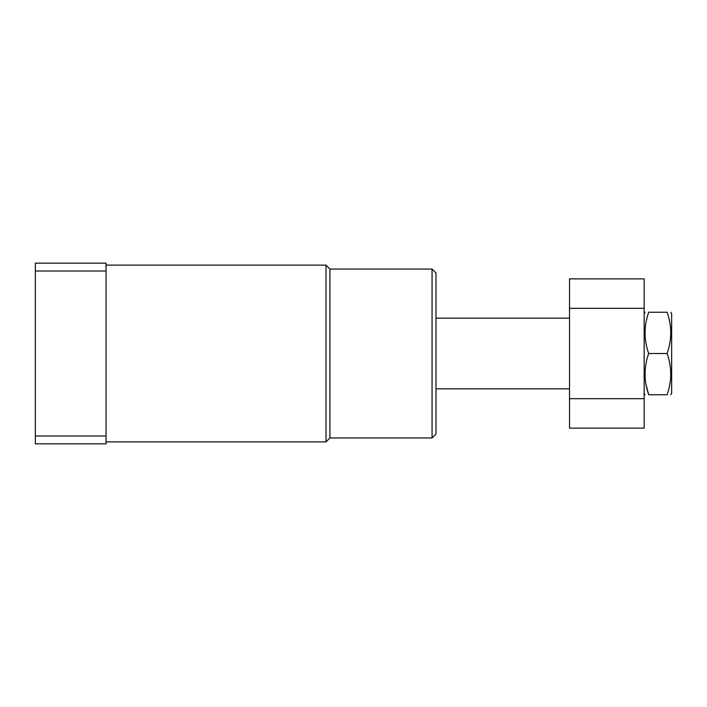 <?xml version="1.0" encoding="UTF-8"?>
<svg xmlns="http://www.w3.org/2000/svg" width="707" height="707" viewBox="0 0 707 707"><rect width="100%" height="100%" fill="white"/><g stroke="black" fill="none" stroke-linecap="round" stroke-linejoin="round"><path stroke-width="1.06" d="M432.057 269.049L432.057 437.951L435.98 434.018L435.98 272.982L432.057 269.049L329.93 269.049L329.93 437.951L326.007 441.875L326.007 265.125L106.05 265.125M35.35 271.02L35.35 263.163L106.05 263.163L106.05 271.02L35.35 271.02L35.35 435.98L106.05 435.98L106.05 443.837L35.35 443.837L35.35 435.98M106.05 271.02L106.05 435.98M569.524 428.124L569.524 278.876L644.157 278.876L644.157 428.124L569.524 428.124M569.524 398.668L644.157 398.668M569.524 308.332L644.157 308.332M670.802 394.745L671.65 393.269L671.65 313.731L670.802 312.255M667.116 353.5C671.959 367.216 671.959 380.958 667.116 394.745C671.95 394.745 671.95 394.745 667.116 394.745L648.69 394.745C643.847 394.745 643.847 394.745 648.69 394.745C643.847 381.029 643.847 367.278 648.69 353.5L667.116 353.5C671.959 339.722 671.959 325.971 667.116 312.255C671.95 312.255 671.95 312.255 667.116 312.255C671.95 312.255 671.95 312.255 667.116 312.255L648.69 312.255C643.847 312.255 643.847 312.255 648.69 312.255C643.847 326.042 643.847 339.784 648.69 353.5M645.995 384.537L648.69 394.745M329.93 437.951L432.057 437.951M326.007 441.875L106.05 441.875M329.93 269.049L326.007 265.125M435.98 388.85L569.524 388.85M435.98 318.15L569.524 318.15M644.157 393.269L645.005 394.745M644.157 313.731L645.005 312.255"/></g></svg>
